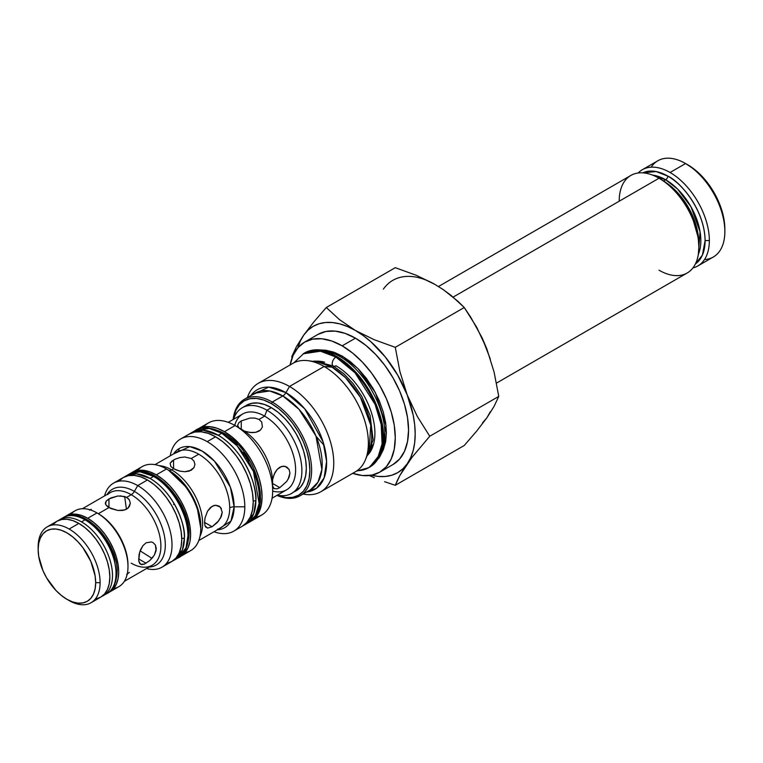<?xml version="1.0" encoding="UTF-8"?>
<svg xmlns="http://www.w3.org/2000/svg" width="763" height="763" viewBox="0 0 763 763"><rect width="100%" height="100%" fill="white"/><g stroke="black" fill="none" stroke-linecap="round" stroke-linejoin="round"><path stroke-width="1.14" d="M666.204 182.758L680.615 196.12L690.963 212.238L698.517 238.733A49.757 28.727 60 0 0 666.204 182.758M705.098 240.612L702.408 255.09L695.408 263.941A52.647 30.396 60 0 0 705.098 240.612L709.352 240.517A55.546 32.065 -120 0 0 670.076 172.495A55.546 32.065 -120 0 0 638.145 173.001A55.546 32.065 60 0 1 642.303 169.739A55.546 32.065 60 0 1 670.076 172.495A55.546 32.065 60 0 1 709.352 240.517A55.546 32.065 60 0 1 697.849 265.944A55.546 32.065 60 0 1 692.938 267.918A55.546 32.065 -120 0 0 709.352 240.517L705.098 240.612C704.592 208.499 678.755 180.688 667.863 176.129A52.647 30.396 60 0 1 705.098 240.612M698.326 254.327L700.062 231.761L690.982 206.802L677.62 189.09L665.66 179.763A3.128 1.803 120 0 0 667.863 176.129A3.128 1.803 -60 0 1 665.66 179.763L663.6 180.955L665.66 179.763L652.603 175.128A49.757 28.727 -120 0 1 665.66 179.763A49.757 28.727 -120 0 1 698.326 254.327M341.977 357.809A7.506 4.34 120 0 0 342.167 356.054L357.923 368.5L375.339 392.487L386.021 425.611L381.471 453.327L383.312 449.722L385.687 441.577L386.421 432.707L385.687 422.979L383.312 412.106L379.211 400.575L373.46 389.092L366.383 378.362L358.457 369.044L350.227 361.557L342.167 356.054A7.506 4.34 -60 0 1 341.977 357.809M367.06 455.759A55.07 31.798 -120 0 0 370.818 410.799A55.07 31.798 -120 0 0 335.968 365.773A5.322 3.071 -60 0 1 332.973 365.782A5.322 3.071 -60 0 1 332.592 361.443A5.322 3.071 -60 0 1 335.968 357.084L336.845 356.569C371.238 377.16 385.181 422.435 383.312 437.056A5.322 3.071 0 0 0 384.876 434.881A5.322 3.071 180 0 1 383.312 437.056L380.661 453.403L369.702 467.137A65.713 37.94 -120 0 0 383.312 437.056A65.713 37.94 -120 0 0 336.845 356.569L335.968 357.084L320.479 351.209L303.111 353.832A65.713 37.94 60 0 1 335.968 357.084A65.713 37.94 60 0 1 378.896 414.986A65.713 37.94 60 0 1 368.815 467.643A65.713 37.94 60 0 1 357.055 470.723M316.054 436.226L324.084 445.334L316.054 436.236M320.803 491.754A62.585 36.128 60 0 1 303.092 494.033A62.585 36.128 -120 0 0 333.221 454.862A62.585 36.128 -120 0 0 289.511 386.459L324.122 366.478L289.511 386.459A62.585 36.128 60 0 1 330.389 441.605A62.585 36.128 60 0 1 320.803 491.754L355.415 471.772A62.585 36.128 -120 0 0 365.01 421.624A62.585 36.128 -120 0 0 324.122 366.478L332.086 367.184A7.506 4.34 120 0 0 334.375 366.669A7.506 4.34 -60 0 1 332.086 367.184L324.122 366.478A62.585 36.128 60 0 1 365.458 459.679L369.13 450.704L370.761 425.21L360.432 397.323L345.467 377.599L332.086 367.184A56.08 32.38 -120 0 0 317.942 362.034L332.086 367.184A56.08 32.38 -120 0 1 369.13 450.704M372.354 444.8L367.518 454.653A55.07 31.798 60 0 0 372.354 444.8M254.956 393.193L269.682 390.971L282.806 395.949A55.699 32.16 -120 0 1 319.192 445.029A55.699 32.16 -120 0 1 310.655 489.665L317.99 482.187L321.9 469.493L315.968 436.035L298.982 409.292L282.806 395.949A6.257 3.615 120 0 0 285.934 392.649L304.704 408.777L323.045 441.806L326.593 461.424L324.103 477.924L316.578 488.206L306.583 492.021A57.53 33.219 60 0 0 325.191 449.922A57.53 33.219 60 0 0 285.934 392.649A6.257 3.615 -60 0 1 282.806 395.949L272.248 402.044A55.699 32.16 60 0 1 308.634 451.124A55.699 32.16 60 0 1 300.097 495.759A55.699 32.16 60 0 1 276.95 495.397A55.699 32.16 -120 0 0 311.562 467.5A55.699 32.16 -120 0 0 272.248 402.044L271.361 403.579A54.45 31.436 60 0 1 309.759 466.88A54.45 31.436 60 0 1 277.103 495.311L286.096 497.61L292.754 497.352L298.591 495.187L303.378 491.219L306.936 485.583L309.129 478.506L309.864 470.266L309.129 461.167L306.936 451.553L303.378 441.815L298.591 432.316L292.754 423.417L286.096 415.473L278.876 408.768L271.361 403.579L272.248 402.044A55.699 32.16 -120 0 0 233.144 419.516A55.699 32.16 60 0 1 244.398 399.287A55.699 32.16 60 0 1 272.248 402.044L282.806 395.949A55.699 32.16 -120 0 0 254.956 393.193L244.398 399.287M190.368 433.451A53.2 30.711 60 0 1 191.666 432.621A53.2 30.711 60 0 1 218.256 435.263A53.2 30.711 60 0 1 255.872 500.414A53.2 30.711 60 0 1 244.856 524.763L253.726 513.642L255.872 500.414C257.389 488.578 246.106 451.925 218.256 435.263L203.32 430.208L191.666 432.621L195.204 430.58C200.669 426.021 210.159 426.832 223.683 433.031A3.758 2.165 120 0 0 221.804 433.212L218.256 435.263L221.804 433.212L237.245 445.964L253.469 471.505L259.143 503.456L255.405 515.578L248.395 522.722L246.573 523.637A53.2 30.711 -120 0 0 248.395 522.722A53.2 30.711 -120 0 0 256.549 480.089A53.2 30.711 -120 0 0 221.804 433.212A53.2 30.711 -120 0 0 195.204 430.58L209.262 428.463L221.804 433.212A3.758 2.165 -60 0 1 223.683 433.031A3.758 2.165 -60 0 1 224.456 434.748L230.817 439.097L237.322 445.01M255.872 500.414A3.758 2.165 180 0 1 253.211 501.043A3.758 2.165 0 0 0 255.872 500.414M198.8 540.519L220.631 527.91A43.806 25.293 -120 0 0 229.701 507.853A6.257 3.615 180 0 1 234.127 506.794A45.637 26.352 60 0 0 209.854 456.684A45.637 26.352 60 0 0 173.544 453.918L189.768 446.632L202.157 451.076L214.479 461.157L230.378 487.185L234.127 506.794A6.257 3.615 0 0 0 229.701 507.853A43.806 25.293 -120 0 0 198.723 454.204A43.806 25.293 -120 0 0 179.963 450.675M200.783 526.05A45.637 26.352 -120 0 0 168.509 470.151L166.487 468.987A48.498 28.002 60 0 1 200.783 528.387L196.988 506.317L187.87 488.787L168.509 470.151A6.257 3.615 120 0 0 171.637 469.846A43.806 25.293 60 0 1 202.596 524.791M124.665 496.475L126.429 509.255M179.191 552.908L182.29 550.314M156.31 477.924L162.061 481.863L167.955 487.214L173.621 493.88L178.676 501.549L182.786 509.76L185.724 518.001L187.421 525.774L187.946 532.727A3.758 2.165 180 0 1 189.043 534.262A3.758 2.165 180 0 1 187.946 535.798L185.981 547.863L177.903 558.001L176.072 558.907A48.498 28.002 -120 0 0 177.903 558.001A48.498 28.002 -120 0 0 187.946 535.798A48.498 28.002 -120 0 0 153.649 476.398L150.111 478.439A48.498 28.002 60 0 1 184.408 537.839A3.758 2.165 180 0 1 181.747 538.478A3.758 2.165 0 0 0 184.408 537.839A48.498 28.002 60 0 1 174.365 560.042L182.443 549.913L184.408 537.839C185.781 527.052 175.5 493.632 150.111 478.439L136.491 473.833L125.857 476.036A48.498 28.002 60 0 1 150.111 478.439L153.649 476.398A48.498 28.002 -120 0 0 129.405 473.995L140.03 471.782L153.649 476.398C179.038 491.591 189.329 525.011 187.946 535.798A3.758 2.165 0 0 0 189.043 534.262C187.841 547.681 184.131 555.598 177.903 558.001L174.365 560.042A48.498 28.002 60 0 1 173.001 560.748M151.98 558.344L140.115 550.867M131.236 563.17A41.927 24.206 -120 0 0 154.832 563.294A41.927 24.206 -120 0 0 157.807 529.074A41.927 24.206 -120 0 0 131.236 494.701A6.257 3.615 120 0 0 134.374 491.391A43.768 25.265 60 0 1 163.587 532.212A43.768 25.265 60 0 1 153.64 566.213M87.716 521.358L98.141 529.675L103.215 535.636L107.745 542.503L111.417 549.856L114.049 557.228L116.033 570.419A3.758 2.165 180 0 1 117.14 571.945A3.758 2.165 180 0 1 116.033 573.48A43.806 25.293 60 0 1 103.825 594.892M496.503 383.093L687.186 273.001A56.328 32.523 -120 0 0 698.851 247.212A56.328 32.523 -120 0 0 659.022 178.227L453.146 297.093L659.022 178.227A56.328 32.523 60 0 1 659.022 178.237A56.328 32.523 60 0 1 698.851 247.212L698.851 244.665A53.2 30.711 -120 0 0 661.235 179.505L668.579 184.579L675.627 191.122L682.132 198.895L687.835 207.584L692.508 216.873L695.99 226.382L698.126 235.767L698.851 247.212A56.328 32.523 60 0 1 659.022 270.207M619.194 201.222A56.328 32.523 60 0 1 659.022 178.227A56.328 32.523 -120 0 0 630.858 175.442L438.458 286.526M642.818 172.858A52.647 30.396 60 0 1 667.863 176.129L656.113 171.541L642.818 172.858M352.535 473.279L362.492 475.54L371.676 475.177L379.716 472.192L386.326 466.718L391.228 458.945L394.252 449.188L395.272 437.819L394.252 425.258L391.228 412.01L386.326 398.582L379.716 385.477L371.676 373.202L362.492 362.234L352.535 352.992L342.167 345.839L355.444 338.171L365.801 345.334L375.768 354.576L384.953 365.534L392.993 377.809L399.602 390.914L404.504 404.352L407.528 417.599L408.548 430.151L407.528 441.519L404.504 451.286L399.602 459.049L392.993 464.533A75.098 43.357 -120 0 0 404.504 404.352A75.098 43.357 -120 0 0 355.444 338.171L342.167 345.839A75.098 43.357 60 0 1 391.228 412.01A75.098 43.357 60 0 1 379.716 472.192A75.098 43.357 60 0 1 352.706 473.337M697.849 265.944L713.348 256.997A55.546 32.065 -120 0 0 721.865 212.486A55.546 32.065 -120 0 0 685.575 163.54L670.076 172.495L685.575 163.54A55.546 32.065 60 0 1 724.85 231.571A55.546 32.065 60 0 1 704.497 259.554M687.787 164.818L685.575 163.54L687.787 164.818A52.418 30.262 -120 0 1 724.85 229.014L724.135 220.249L722.027 211.008L718.603 201.632L713.996 192.486L708.379 183.921L701.97 176.263L695.017 169.815L685.575 163.54A55.546 32.065 -120 0 0 657.801 160.793L642.303 169.739M335.968 365.773L334.738 366.478L335.968 365.773M289.511 386.459L285.934 392.649L289.511 386.459A62.585 36.128 -120 0 0 247.393 397.561A62.585 36.128 60 0 1 258.218 383.36A62.585 36.128 60 0 1 289.511 386.459M293.774 491.954A49.442 28.546 -120 0 0 296.082 490.847A49.442 28.546 -120 0 0 303.664 451.238A49.442 28.546 -120 0 0 271.361 407.661L266.936 410.217A49.442 28.546 60 0 1 299.239 453.785A49.442 28.546 60 0 1 291.657 493.403A49.442 28.546 60 0 1 277.389 495.149A49.442 28.546 -120 0 0 301.499 464.438A49.442 28.546 -120 0 0 266.936 410.217L264.637 416.15A43.806 25.293 60 0 1 295.348 464.963A43.806 25.293 60 0 1 272.687 491.105M277.198 488.806L274.213 488.654L272.572 486.155L272.572 479.774L274.213 474.185L277.188 469.388L279.811 467.214L283.397 466.155L286.716 466.975L289.082 469.426L289.95 473.06L289.091 477.266L286.726 481.424L279.811 487.652L272.696 483.542L279.811 487.652L277.198 488.806L274.213 488.654L272.572 486.155M244.475 431.124A43.806 25.293 60 0 1 272.572 479.774A43.806 25.293 -120 0 0 244.475 431.124L241.27 429.13L241.27 420.909L250.121 418.038L254.89 418.067L258.972 419.421L261.69 421.987L262.405 426.946L260.545 429.97L255.805 432.316L250.15 432.497L244.475 431.124L235.08 425.554A53.2 30.711 60 0 1 272.696 490.704A53.2 30.711 60 0 1 255.824 517.19M272.067 498.21L286.545 489.856A43.806 25.293 -120 0 0 293.259 454.748A43.806 25.293 -120 0 0 264.637 416.15L258.972 419.421L264.637 416.15A43.806 25.293 -120 0 0 242.739 413.975L228.261 422.33M261.69 421.987L262.405 426.946L260.545 429.97L258.972 431.133L255.805 432.316L252.095 432.631L246.592 431.801M203.702 426.908A53.2 30.711 60 0 1 235.08 425.554A53.2 30.711 -120 0 0 208.48 422.912L197.855 429.044A53.2 30.711 60 0 0 196.606 429.846L203.559 426.937L210.063 426.679L217.121 428.281L224.456 431.686L235.08 425.554L224.456 431.686A53.2 30.711 60 0 1 259.21 478.563A53.2 30.711 60 0 1 251.056 521.186L261.671 515.054A53.2 30.711 -120 0 0 269.825 472.431A53.2 30.711 -120 0 0 235.08 425.554L241.27 429.13L238.953 427.929L237.608 425.258L238.962 422.607L241.27 420.909L241.27 429.13L238.953 427.929L237.608 425.258L238.962 422.607L241.27 420.909L250.121 418.038L254.89 418.067L258.972 419.421M286.726 481.424L279.811 487.652M273.03 477.638L275.052 472.44L277.188 469.388L281.595 466.441L285.133 466.336L289.082 469.426L289.95 473.06L288.061 479.383M251.056 521.186A53.2 30.711 60 0 1 249.739 521.873L255.729 517.304L259.21 511.801L261.347 504.887L262.071 496.837L261.347 487.939L259.21 478.563L255.729 469.045L251.056 459.755L245.352 451.067L238.848 443.303L231.79 436.751L224.456 431.686A53.2 30.711 60 0 0 197.855 429.044M223.683 433.031C255.357 449.779 274.108 509.57 248.395 522.722L244.856 524.763A53.2 30.711 60 0 1 243.502 525.469M207.202 441.643A53.2 30.711 60 0 1 244.809 506.794A53.2 30.711 60 0 1 233.793 531.153A53.2 30.711 60 0 1 214.012 531.735A53.2 30.711 -120 0 0 244.809 506.794A53.2 30.711 -120 0 0 207.202 441.643A53.2 30.711 -120 0 0 170.206 455.854A53.2 30.711 60 0 1 180.602 439.011A53.2 30.711 60 0 1 207.202 441.643L215.605 436.789L207.202 441.643M189.005 434.157L194.708 432.049L201.213 431.791L208.27 433.394L215.605 436.789L222.949 441.863L229.997 448.406L236.501 456.179L242.205 464.867L246.878 474.157L250.359 483.666L252.496 493.051L253.221 501.94L252.496 509.999L250.359 516.913L246.878 522.417L242.205 526.298A53.2 30.711 -120 0 0 250.359 483.666A53.2 30.711 -120 0 0 215.605 436.789A53.2 30.711 -120 0 0 189.005 434.157L180.602 439.011M234.127 506.794L244.809 506.794L234.127 506.794L230.922 521.139L217.36 529.799A45.637 26.352 60 0 0 234.127 506.794M217.493 529.264A43.806 25.293 -120 0 0 229.701 507.853A43.806 25.293 -120 0 0 198.723 454.204L191.265 458.506L193.983 461.081L194.937 464.352L193.993 467.633L191.265 470.218L184.856 471.734L179.992 471.162L173.563 468.73L171.637 469.846A43.806 25.293 60 0 1 199.992 536.389M219.019 520.519L212.104 526.747L204.541 522.378L205.028 517.972L207.574 511.124L212.104 506.308L215.691 505.24L220.354 507.109L222.243 512.154L221.384 516.36L217.436 522.407L212.104 526.747L207.584 528.101L205.037 525.812L204.541 522.388L205.028 517.972L207.574 511.124L210.407 507.548L213.888 505.535L215.691 505.24L219.01 506.06L221.375 508.52M222.243 512.154L220.354 518.478M170.874 466.632L170.139 463.246L173.563 460.003L173.563 468.73L173.563 460.003L175.471 459.04L179.973 457.552L184.837 456.989L191.265 458.506L198.723 454.204A43.806 25.293 -120 0 0 176.825 452.03L154.984 464.638M193.983 461.081L194.937 464.352L193.993 467.633L189.367 471.067L184.856 471.734L179.992 471.162L175.48 469.693L170.845 466.594L170.139 463.246L171.999 461.043L175.471 459.04L179.973 457.552L184.837 456.989L191.265 458.506M200.783 528.387A48.498 28.002 60 0 1 185.104 552.593M159.162 465.668A43.806 25.293 60 0 1 171.637 469.846A6.257 3.615 -60 0 1 168.509 470.151L166.487 468.987L156.31 474.863A48.498 28.002 60 0 1 187.994 517.6A48.498 28.002 60 0 1 180.554 556.465A48.498 28.002 60 0 1 179.248 557.143L184.827 552.927L187.994 547.91L189.939 541.606L190.607 534.262L189.939 526.155L187.994 517.6L184.827 508.921L180.554 500.461L175.356 492.536L169.434 485.449L162.996 479.488L156.31 474.863L166.487 468.987A48.498 28.002 -120 0 0 142.233 466.584L132.056 472.459L137.254 470.533L143.177 470.294L149.615 471.763L156.31 474.863A48.498 28.002 60 0 0 132.056 472.459L130.807 473.26A48.498 28.002 60 0 1 132.056 472.459M180.554 556.465L190.731 550.59A48.498 28.002 -120 0 0 198.17 511.725A48.498 28.002 -120 0 0 166.487 468.987L168.509 470.151M166.506 563.504L171.704 561.578A48.498 28.002 -120 0 0 179.143 522.712A48.498 28.002 -120 0 0 147.459 479.975L137.721 485.592A48.498 28.002 60 0 1 169.405 528.33A48.498 28.002 60 0 1 161.975 567.195A48.498 28.002 60 0 1 146.496 568.54A48.498 28.002 -120 0 0 171.732 539.718A48.498 28.002 -120 0 0 137.721 485.592L134.374 491.391A43.768 25.265 60 0 1 164.369 535.693A43.768 25.265 60 0 1 149.071 567.062M124.312 581.349L152.209 565.249A41.927 24.206 -120 0 0 158.637 531.649A41.927 24.206 -120 0 0 131.236 494.701L126.658 497.342L129.376 499.927L130.32 503.227L129.376 506.527L126.658 509.121L122.576 510.457L117.807 510.457L108.956 507.567L98.332 513.699A41.927 24.206 60 0 1 127.974 565.803M153.048 557.038L149.71 560.614L144.426 564.086L141.603 564.61L139.686 563.504L138.723 560.795L139.085 554.501L140.526 549.818L142.9 545.679L146.105 542.808L151.446 541.94L153.048 542.579L155.433 545.049L156.081 550.772L154.403 555.006L149.71 560.614L144.426 564.086L140.526 564.267L138.723 560.795L139.686 552.135L142.9 545.679L146.105 542.808L151.446 541.94L153.048 542.579L155.433 545.049L156.31 548.692L154.403 555.006M146.105 563.247L138.608 558.917L146.105 563.247M127.984 566.585L127.984 565.049A41.927 24.206 -120 0 0 98.332 513.699L97.006 512.927A43.806 25.293 60 0 1 127.984 566.585A43.806 25.293 60 0 1 113.763 588.454M70.959 514.31A43.806 25.293 60 0 1 97.006 512.927A43.806 25.293 -120 0 0 75.098 510.762L65.809 516.122A43.806 25.293 60 0 0 64.569 516.923L70.501 514.386L75.861 514.176L81.67 515.492L87.716 518.296L97.006 512.927L87.716 518.296A43.806 25.293 60 0 1 116.329 556.895A43.806 25.293 60 0 1 109.614 592.002L118.914 586.642A43.806 25.293 -120 0 0 125.628 551.535A43.806 25.293 -120 0 0 97.006 512.927L98.332 513.699L108.956 507.567L108.956 498.907L117.798 495.998L124.741 496.494L128.222 498.506L129.376 499.927L130.32 503.227L128.222 507.958L124.751 509.961L117.807 510.457L110.873 508.53L107.392 506.527L105.513 504.305M126.658 574.472L129.376 572.355M91.198 509.293L89.509 510.132M109.614 592.002A43.806 25.293 60 0 1 108.308 592.679L113.468 588.807L116.329 584.277L118.093 578.583L118.694 571.945L118.093 564.63L116.329 556.895L113.468 549.064L109.614 541.415L104.922 534.262L99.572 527.862L93.754 522.474L87.716 518.296A43.806 25.293 60 0 0 65.809 516.122M106.162 593.538A43.806 25.293 -120 0 0 109.271 557.782A43.806 25.293 -120 0 0 81.517 521.873L85.055 519.832A43.806 25.293 60 0 1 116.033 573.48A3.758 2.165 0 0 0 117.14 571.945C116.167 583.905 112.771 591.106 106.963 593.538A43.806 25.293 -120 0 0 116.033 573.48A43.806 25.293 -120 0 0 85.055 519.832L81.517 521.873A43.806 25.293 60 0 1 110.139 560.471A43.806 25.293 60 0 1 103.425 595.579A43.806 25.293 60 0 1 102.061 596.275M69.128 529.026A43.806 25.293 60 0 1 100.106 582.684A43.806 25.293 60 0 1 91.035 602.732A43.806 25.293 60 0 1 69.128 600.567A43.806 25.293 -120 0 0 100.106 582.684A43.806 25.293 -120 0 0 69.128 529.026A43.806 25.293 -120 0 0 38.15 546.909L38.15 549.465A40.677 23.491 60 0 1 66.915 532.86A40.677 23.491 60 0 1 95.68 582.684L100.106 582.684L95.68 582.684L95.127 588.836L93.487 594.129L90.835 598.335L87.259 601.301L82.9 602.913L77.921 603.113L72.523 601.893L66.915 599.289L61.307 595.407L55.909 590.4L46.572 577.82L42.995 570.714L38.703 556.265L38.15 549.465L38.703 543.304L40.344 538.02L42.995 533.814L46.572 530.848L50.93 529.226L55.909 529.026L61.307 530.256L66.915 532.86L72.523 536.732L77.921 541.74L82.9 547.681L90.835 561.425L95.127 575.884L95.68 582.684A40.677 23.491 60 0 1 66.915 599.289A40.677 23.491 60 0 1 38.15 549.465L38.15 546.909A43.806 25.293 60 0 1 47.22 526.851A43.806 25.293 60 0 1 69.128 529.026L78.866 523.408L69.128 529.026M96.071 598.85L100.764 597.114A43.806 25.293 -120 0 0 107.478 562.007A43.806 25.293 -120 0 0 78.866 523.408A43.806 25.293 -120 0 0 56.958 521.234L53.105 524.429M69.128 600.567L66.915 599.289M91.035 602.732L100.764 597.114L104.617 593.919L107.478 589.389L109.243 583.695L109.843 577.057L109.243 569.732L107.478 562.007L104.617 554.176L100.764 546.527L96.071 539.365L90.721 532.975L84.903 527.576L78.866 523.408L72.819 520.604L67.01 519.279L61.65 519.498L56.958 521.234L47.22 526.851M66.295 516.303A43.806 25.293 60 0 1 85.055 519.832A43.806 25.293 -120 0 0 63.157 517.657L59.609 519.698A43.806 25.293 60 0 1 81.517 521.873M105.284 503.227L106.229 501.024L108.956 498.907L108.956 507.567L105.532 504.333L106.229 501.024L110.864 497.943L117.798 495.998M120.23 495.845L126.658 497.342L131.236 494.701A41.927 24.206 -120 0 0 110.273 492.621L82.385 508.721M107.135 494.434A43.768 25.265 60 0 1 134.374 491.391A6.257 3.615 -60 0 1 131.236 494.701A41.927 24.206 -120 0 0 107.65 494.577M134.374 491.391L137.721 485.592A48.498 28.002 -120 0 0 104.569 495.921A48.498 28.002 60 0 1 113.468 483.189A48.498 28.002 60 0 1 137.721 485.592L147.459 479.975A48.498 28.002 -120 0 0 123.205 477.571L118.942 481.11M161.975 567.195L171.704 561.578L175.976 558.039L179.143 553.022L181.089 546.718L181.756 539.374L181.089 531.267L179.143 522.712L175.976 514.033L171.704 505.573L166.506 497.648L160.583 490.561L154.145 484.591L147.459 479.975L140.764 476.865L134.336 475.406L128.403 475.645L123.205 477.571L113.468 483.189M124.569 476.865A48.498 28.002 60 0 1 125.857 476.036L124.522 476.885M137.683 470.456A48.498 28.002 60 0 1 166.487 468.987M184.77 514.939L183.816 514.558M173.563 504.496L174.365 504.038M204.541 522.378L212.104 526.747L207.584 528.101L205.648 526.975L204.989 525.678M171.637 469.846L173.563 468.73M179.124 448.587A53.2 30.711 -120 0 0 178.58 451.171L178.714 450.456M250.178 517.314L253.411 514.462M259.42 495.301L258.829 487.614L256.959 479.021L253.717 469.922M249.177 460.842L243.588 452.373M272.696 490.704L272.572 479.774M274.213 488.654L273.516 488.082M237.76 426.155L237.608 425.258M234.727 425.353A43.806 25.293 60 0 1 264.637 416.15L266.936 410.217A49.442 28.546 -120 0 0 233.573 419.269A49.442 28.546 60 0 1 242.214 407.776A49.442 28.546 60 0 1 266.936 410.217L271.361 407.661A49.442 28.546 -120 0 0 246.64 405.22L242.214 407.776M233.297 419.431L235.796 410.484L239.353 404.857L244.141 400.88L249.978 398.725L256.635 398.458L263.855 400.098L271.361 403.579A54.45 31.436 60 0 0 233.297 419.431M291.657 493.403L300.431 487.242L303.664 482.13L305.648 475.702L306.325 468.215L305.648 459.955L303.664 451.229L300.431 442.387L296.082 433.766L290.789 425.687L284.742 418.458L278.19 412.382L271.361 407.661L264.542 404.504L257.989 403.017L251.943 403.255L246.64 405.22M250.884 395.539L268.7 387.118L285.934 392.649A57.53 33.219 60 0 0 250.884 395.539M317.942 362.034L308.328 360.727A62.585 36.128 60 0 1 324.122 366.478A62.585 36.128 -120 0 0 292.83 363.379L258.218 383.36M313.707 361.452L324.656 362.187A55.07 31.798 60 0 0 313.707 361.452M293.86 362.816L303.989 353.317L318.39 350.331L336.845 356.569A65.713 37.94 -120 0 0 303.989 353.317C310.093 349.33 322.215 347.07 338.619 355.806C363.56 369.063 385.391 406.431 384.876 434.881C384.886 443.866 382.969 451.543 379.097 457.914L368.815 467.643L377.466 458.821L382.091 443.856L381.195 424.562L375.091 404.38L355.043 372.83L335.968 357.084A5.322 3.071 120 0 0 332.592 361.443A5.322 3.071 120 0 0 332.973 365.782M321.833 350.026L342.167 356.054L334.118 352.258L325.877 350.236L321.824 350.026M651.154 167.173A55.546 32.065 60 0 1 685.575 163.54M290.121 364.943A75.098 43.357 60 0 1 304.618 342.12A75.098 43.357 60 0 1 342.167 345.839L331.81 341.032L321.852 338.772L312.668 339.134L304.618 342.12L298.018 347.594L293.106 355.367L290.083 365.124M355.444 338.171A75.098 43.357 -120 0 0 317.894 334.452L325.944 331.476L335.119 331.104L345.086 333.364L355.444 338.171M370.904 475.053L378.305 476.427L385.315 476.474L391.81 475.215L397.685 472.659L402.845 468.854L407.184 463.856L410.637 457.752L413.155 450.666L414.681 442.693L415.186 433.985L414.681 424.686L413.155 414.948L407.184 394.872L397.685 375.1L385.315 356.998L370.904 341.786L363.245 335.596L355.444 330.503L347.651 326.593L339.983 323.932L332.582 322.558L325.572 322.501L319.077 323.76L313.202 326.326L308.052 330.131L303.712 335.129L300.25 341.223L297.742 348.319M297.904 347.728A84.483 48.775 60 0 1 303.712 335.129L296.425 346.698L291.8 356.579L292.01 358.047L291.8 356.579L296.425 346.698L303.712 335.129A84.483 48.775 60 0 1 355.444 330.503L339.449 319.611L326.287 307.508L313.87 321.891L303.712 335.129L313.87 321.891L326.287 307.508L395.272 267.679L326.287 307.508L339.449 319.611L355.444 330.503A84.483 48.775 60 0 1 407.184 394.872L399.907 371.571L395.272 347.337L374.318 339.745L355.444 330.503L374.318 339.745L395.272 347.337L464.257 307.508L395.272 347.337L399.907 371.571L407.184 394.872A84.483 48.775 60 0 1 407.184 463.856A84.483 48.775 60 0 1 371.505 475.206M403.169 469.884L411.944 457.399L429.769 436.236L417.342 416.512L407.184 394.872L417.342 416.512L429.769 436.236L498.754 396.407L429.769 436.236L411.944 457.399L399.907 475.425L403.169 469.884M397.304 480.547L399.907 475.425L395.272 485.306L464.257 445.478L395.272 485.306L397.304 480.547M384.581 481.682L395.272 485.306L384.581 481.682M369.292 475.53L374.318 477.714L369.292 475.53M427.309 280.603L416.226 275.281L395.272 267.679L416.226 275.281L435.101 284.513L443.503 289.797L457.981 301.337L464.257 307.508L470.714 317.17L482.082 337.79L486.842 348.882L494.119 372.182L498.754 396.407L494.119 406.288L486.842 417.866L476.684 431.095L464.257 445.478L476.684 431.095L486.842 417.866L482.502 422.864M435.101 284.513A84.483 48.775 -120 0 0 383.36 289.139M442.473 289.091L451.095 295.415L464.257 307.508L476.684 327.241L486.842 348.882L494.119 372.182L498.754 396.407L494.119 406.288L486.842 417.866L490.294 411.762M482.502 338.867L490.294 358.972M312.868 361.338L314.709 361.042L333.307 366.03L343.846 373.794L353.04 383.531L361.862 396.502L370.093 415.434L373.136 439.936L367.194 455.435M244.856 524.763L243.454 525.497M174.365 560.042L172.953 560.776M59.609 519.698L58.274 520.566M659.022 178.237L661.235 179.505M392.993 464.533L379.716 472.192M724.85 231.571L724.85 229.014M310.655 489.665L300.097 495.759M235.08 425.554L241.27 429.13M242.205 526.298L233.793 531.153M97.006 512.927L98.332 513.699M106.963 593.538L102.004 596.313M117.14 571.945C118.036 542.76 84.168 504.763 63.157 517.657M189.043 534.262C190.006 502.025 152.686 459.822 129.405 473.995L125.857 476.036M191.666 432.621L190.321 433.47M356.407 471.162L368.815 467.643M317.894 334.452L304.618 342.12"/></g></svg>
